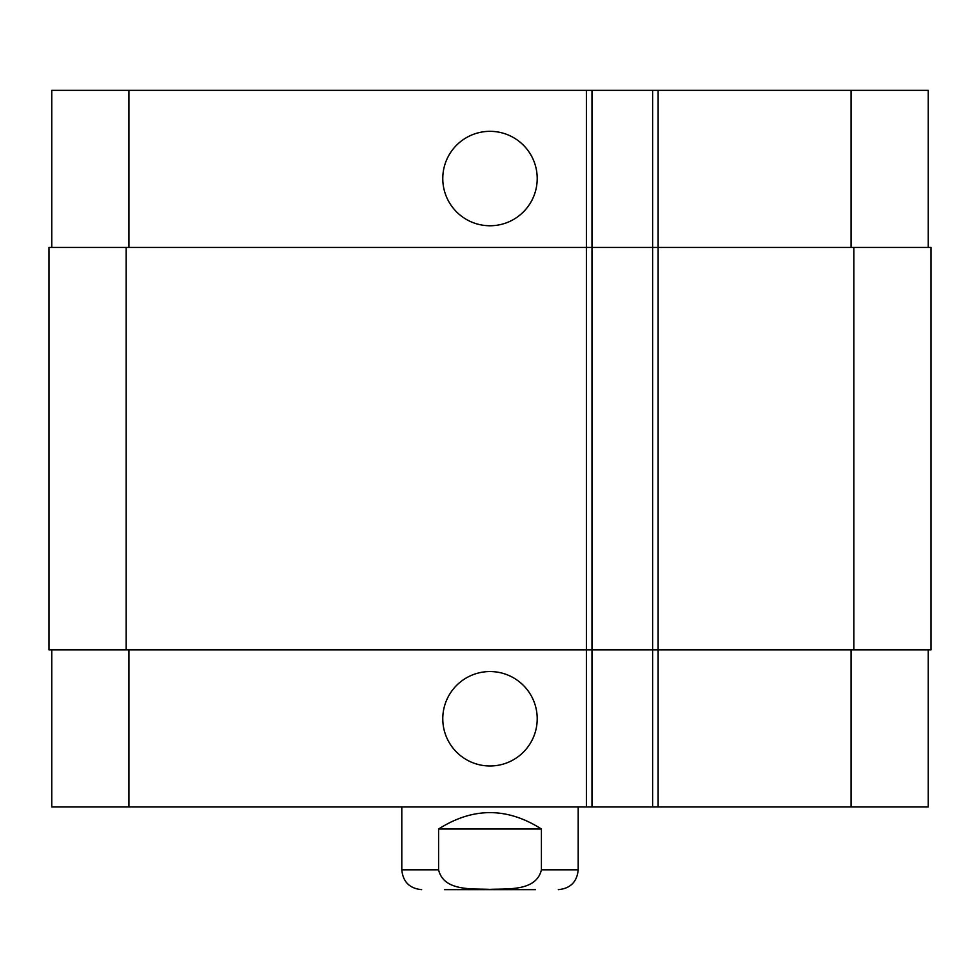 <?xml version="1.0" encoding="UTF-8"?>
<svg xmlns="http://www.w3.org/2000/svg" width="980" height="980" viewBox="0 0 980 980"><rect width="100%" height="100%" fill="white"/><g stroke="black" fill="none" stroke-linecap="round" stroke-linejoin="round"><path stroke-width="1.47" d="M541.413 829.019L541.413 869.811C536.28 891.543 507.554 888.529 490 889.375C472.446 888.529 443.72 891.543 438.587 869.811L438.587 829.019L541.413 829.019C507.138 807.165 472.862 807.165 438.587 829.019M535.472 889.656L444.528 889.656M578.2 806.969L578.2 869.811C577.024 881.865 570.409 888.48 558.355 889.656M442.776 178.544A47.224 47.224 0 0 1 513.606 137.653A47.224 47.224 0 0 1 513.606 219.434A47.224 47.224 0 0 1 442.776 178.544M442.776 718.769A47.224 47.224 0 0 1 513.606 677.878A47.224 47.224 0 0 1 513.606 759.659A47.224 47.224 0 0 1 442.776 718.769M928.244 247.45L928.244 90.344L51.756 90.344L51.756 247.45M928.244 649.863L928.244 806.969L51.756 806.969L51.756 649.863M652.619 90.344L652.619 649.863L931 649.863L931 247.45L49 247.45L49 649.863L652.619 649.863L652.619 806.969M591.981 90.344L591.981 806.969M931 247.45L931 649.863M591.981 247.45L591.981 649.863L591.981 247.45M578.2 869.811L541.413 869.811M438.587 869.811L401.8 869.811C402.976 881.865 409.591 888.48 421.645 889.656M658.131 90.344L658.131 806.969M586.469 90.344L586.469 806.969M128.931 649.863L128.931 806.969M851.069 649.863L851.069 806.969M128.931 247.45L128.931 90.344M851.069 247.45L851.069 90.344M853.825 247.45L853.825 649.863M126.175 247.45L126.175 649.863M652.619 247.45L652.619 649.863M401.8 806.969L401.8 869.811"/></g></svg>
